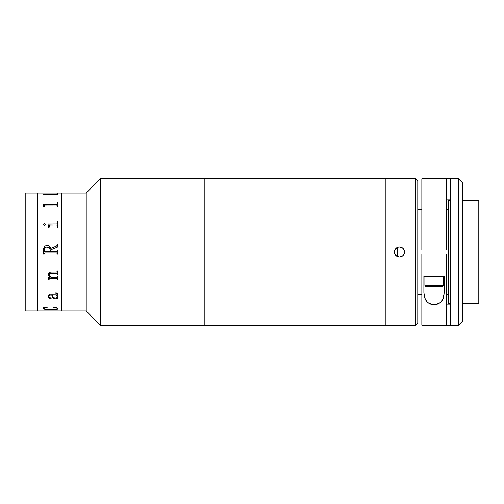 <?xml version="1.0" encoding="UTF-8"?>
<svg xmlns="http://www.w3.org/2000/svg" width="504" height="504" viewBox="0 0 504 504"><rect width="100%" height="100%" fill="white"/><g stroke="black" fill="none" stroke-linecap="round" stroke-linejoin="round"><path stroke-width="0.76" d="M25.2 310.987L37.403 310.987L37.403 193.013L25.2 193.013L25.2 310.987L37.403 310.987L37.403 193.013L37.403 310.987L86.222 310.987L86.222 193.013L61.816 193.013L61.816 310.987L61.816 193.013L86.222 193.013L86.222 310.987L100.46 325.225L100.46 178.775L86.222 193.013L100.46 178.775L100.46 325.225L204.202 325.225L204.202 178.775L100.46 178.775L204.202 178.775L204.202 325.225L100.46 325.225L86.222 310.987L37.403 310.987L37.403 193.013L61.816 193.013L61.816 310.703L61.816 193.013L25.2 193.013L25.2 310.987M57.248 245.133L56.681 245.958L50.627 248.415L50.11 247.036L48.844 245.839L46.576 245.442L44.856 246.047L46.576 245.442L48.844 245.832L50.11 247.036L50.627 248.415L56.681 245.952L57.248 244.642L57.847 244.642L57.847 246.91L50.728 249.814L50.728 251.54L56.744 251.534L57.248 250.356L57.847 250.356L57.847 254.111L57.248 254.111L57.11 253.109L56.593 252.926L44.711 252.932L44.201 254.111L43.609 254.111L43.64 248.648L44.856 246.047L43.64 248.655L43.609 254.111L44.201 254.111M43.609 194.891L43.01 194.027L56.738 194.027L57.847 193.58L57.847 194.891L56.738 194.261L44.856 194.261L44.22 194.368L44.201 194.891L43.609 194.695M43.609 206.18L43.01 204.353L56.738 204.347L57.217 204.07L57.248 202.778L57.847 202.778L57.847 206.791L57.248 206.791L57.229 205.361L56.593 205.065L44.56 205.09L44.201 206.791L43.609 206.791L43.609 206.212M56.599 224.986L49.531 225.042L49.14 227.298L48.548 227.298L47.956 223.94L56.738 223.927L57.217 223.511L57.248 221.703L57.847 221.703L57.847 227.298L57.248 227.298L57.229 225.414L56.599 224.986M43.432 224.57L44.245 223.436L45.562 224.186L44.667 225.319L43.432 224.57M50.854 277.307L56.731 277.294L57.248 276.23L57.847 276.23L57.847 279.43L57.248 279.43L57.122 278.561L56.599 278.372L49.436 278.391L49.14 279.43L48.548 279.43L48.157 277.465L50.016 277.307L48.384 274.945L48.516 273.483L49.14 272.595L50.74 272.04L56.757 272.002L57.248 270.894L57.847 270.894L57.847 274.233L57.248 274.233L56.738 273.137L49.581 273.445L48.989 275.052L50.854 277.307M58.029 296.743L57.922 297.719L57.122 298.601L54.634 298.885L52.567 297.549L51.717 294.89L49.877 294.991L49.115 295.464L48.989 296.762L49.612 297.65L51.263 297.946L50.469 298.62L48.819 297.725L48.371 295.905L48.838 294.777L50.211 294.103L56.983 294.027L57.078 293.322L55.667 293.082L56.423 292.837L57.803 293.624L57.632 294.525L56.864 294.89L58.029 296.743M58.023 308.498L57.443 309.242L55.654 309.632L48.22 309.777L44.037 309.16L43.445 308.687L43.823 307.837L43.407 307.528L47.004 307.295L44.012 308.473L44.787 309.078L46.595 309.343L56.769 309.109L57.412 308.738L57.135 308.19L53.947 307.295L56.744 307.768L58.023 308.498M57.847 193.58L57.847 194.891L57.847 193.624L57.248 193.624M44.856 194.261L56.593 194.261M57.248 193.889L43.01 194.065M57.847 194.891L57.847 193.624M57.248 194.468L57.248 194.891M44.201 194.891L44.201 194.468M44.856 205.065L56.593 205.065L57.248 205.544M57.248 203.899L56.593 204.391L43.01 204.46M57.847 206.791L57.847 202.81L57.248 202.81M57.248 205.575L57.248 206.791M44.201 206.791L44.201 205.588M49.14 227.298L49.14 225.697M48.548 226.542L48.548 227.298M57.248 223.259L56.738 223.946L47.956 224.091M57.847 221.703L57.847 227.298L57.847 221.722L57.248 221.722M57.248 225.697L57.248 227.298M44.201 253.638L44.856 252.926L56.593 252.926L44.856 252.926L56.593 252.926L57.248 253.638M50.129 249.789L50.129 251.54L44.85 251.54L50.129 251.54L44.85 251.54L50.129 251.54L50.085 249.209L49.291 247.691L46.532 247.036L44.932 247.754L44.201 249.946L44.232 251.093L44.85 251.54L44.201 250.828M57.847 246.91L57.847 244.648L57.248 244.648M57.248 250.834L56.757 251.528L50.728 251.54L50.728 249.82M57.847 250.356L57.248 250.356M57.248 254.111L57.847 254.111M50.627 248.415C50.18 246.469 48.957 245.473 46.948 245.429L46.948 245.429C48.957 245.48 50.186 246.475 50.627 248.415L50.627 248.415M48.989 275.033L49.09 273.943L50.274 273.174L56.587 273.111L57.248 273.836L56.763 273.124L57.248 273.823M57.248 279.411L57.847 279.411L57.847 276.23M48.352 274.535L50.016 277.307L48.352 274.522L48.844 276.072L50.016 277.288L48.157 277.307L48.548 279.411L49.14 279.411L49.178 278.554L49.631 278.353L56.776 278.365L57.248 279.052M57.248 270.894L57.248 271.284M57.248 274.214L57.847 274.214L57.847 270.894M57.248 276.23L57.248 276.595M48.957 296.472L49.31 295.205L51.717 294.859L53.033 298.091L55.138 298.929L57.122 298.57L58.042 296.995M48.352 296.257L49.468 298.286L50.665 298.582L51.32 298.135M55.667 292.799L57.078 293.297L57.21 293.845M57.147 295.142L56.864 294.859L57.847 293.863M52.416 295.401L52.309 294.859L56.272 294.859L57.418 297.146M50.784 294.065C49.039 294.279 48.227 295.016 48.352 296.283M43.823 307.818L43.407 308.505C44.176 309.488 46.633 309.928 50.765 309.834L50.765 309.79C46.62 309.884 44.169 309.443 43.407 308.467L45.152 309.424L50.129 309.79L55.654 309.595L57.443 309.204L58.042 308.574C57.336 309.513 54.911 309.922 50.765 309.79L50.765 309.834C54.898 309.96 57.324 309.55 58.042 308.612C57.683 307.931 56.322 307.49 53.947 307.295M47.004 307.295L43.407 307.528M43.407 307.49L43.804 307.887M44.05 308.675L44.938 307.831L47.168 307.427M53.689 307.427L56.246 307.805L57.412 308.694M49.14 278.303L49.316 278.813M48.434 278.718L48.523 278.095M45.58 224.393L44.453 223.436L43.407 224.393M57.418 297.177L56.272 294.89L52.309 294.89L53.027 296.969L53.947 297.795L56.19 298.053L57.418 297.177M204.202 325.225L385.232 325.225L385.232 178.775L204.202 178.775L385.232 178.775L385.232 325.225L385.232 178.775L385.232 325.225L204.202 325.225L204.202 178.775M397.435 247.338L397.435 256.662M396.705 256.265L399.47 257.084L397.524 256.7L395.886 255.604M395.886 255.61L396.604 256.202M395.205 249.234L394.386 251.994L395.199 254.759M395.275 254.879L395.873 255.591L394.771 253.947L394.386 252L394.771 250.053L397.026 247.54M394.777 250.047L395.873 248.403L397.524 247.3L399.47 246.916L398.475 247.01L400.459 247.01L402.293 247.773L403.698 249.171L404.46 251.005L404.17 253.947L403.068 255.591L401.423 256.693L399.47 257.084L396.648 256.227L394.771 253.947L394.386 252L394.771 250.053M396.598 247.804L395.275 249.127M397.02 247.546L396.705 247.735M385.232 325.225L415.743 325.225L415.743 178.775L385.232 178.775L415.743 178.775L415.743 325.225L417.778 323.19L417.778 180.81L415.743 178.775L417.778 180.81L417.778 323.19L415.743 325.225L385.232 325.225M402.236 247.729L399.47 246.916L401.417 247.3L403.061 248.403L402.343 247.804M403.742 254.759L404.554 252L403.736 249.234M403.666 249.127L403.068 248.403L404.164 250.047L404.554 251.994L404.17 253.947L403.068 255.591L403.666 254.873M402.343 256.196L403.068 255.597L401.423 256.693L399.47 257.084L402.242 256.265M417.778 209.286L421.848 209.286L417.778 209.286M446.254 209.286L448.289 209.286L446.254 209.286M448.289 294.714L446.254 294.714L448.289 294.714M421.848 294.714L417.778 294.714L421.848 294.714M448.289 303.666L450.324 303.666L448.289 303.666L448.289 200.334L450.324 200.334L448.289 200.334M462.527 303.666L478.8 303.666L478.8 200.334L462.527 200.334L478.8 200.334L478.8 303.666L462.527 303.666M450.324 325.225L458.457 325.225L458.457 178.775L450.324 178.775L450.324 325.225L421.848 325.225L446.254 325.225L446.254 254.035L421.848 254.035L446.254 254.035L446.254 325.225L458.457 325.225L462.527 321.161L462.527 182.839L458.457 178.775L458.457 325.225L462.527 321.161L462.527 182.839L458.457 178.775L450.324 178.775L450.324 325.225M421.848 249.965L446.254 249.965L446.254 178.775L421.848 178.775L421.848 249.965L446.254 249.965L446.254 178.775L450.324 178.775L421.848 178.775L421.848 249.965M446.254 304.889L450.324 304.889M450.324 199.112L446.254 199.112M423.883 276.406L444.219 276.406L444.219 292.478L443.142 298.626L440.773 302.117L438.94 303.452L434.089 304.693L429.219 303.484L427.367 302.154L424.985 298.689L423.883 292.478L423.883 276.406L423.883 292.478L423.883 276.406L444.219 276.406L444.219 292.478L443.772 296.667L442.159 300.472C440.112 303.276 437.422 304.681 434.089 304.693C430.744 304.7 428.041 303.313 425.968 300.516L424.343 296.705L423.883 292.478M421.848 254.035L421.848 325.225L421.848 254.035M443.205 276.406L443.205 285.308A1.273 1.273 0 0 1 441.932 286.581L426.17 286.581L441.932 286.581A1.273 1.273 0 0 0 443.205 285.308L424.897 285.308A1.273 1.273 0 0 0 426.17 286.581A1.273 1.273 0 0 1 424.897 285.308L443.205 285.308L443.205 276.406L424.897 276.406L424.897 285.308L424.897 276.406M428.967 276.406L439.135 276.406"/></g></svg>
